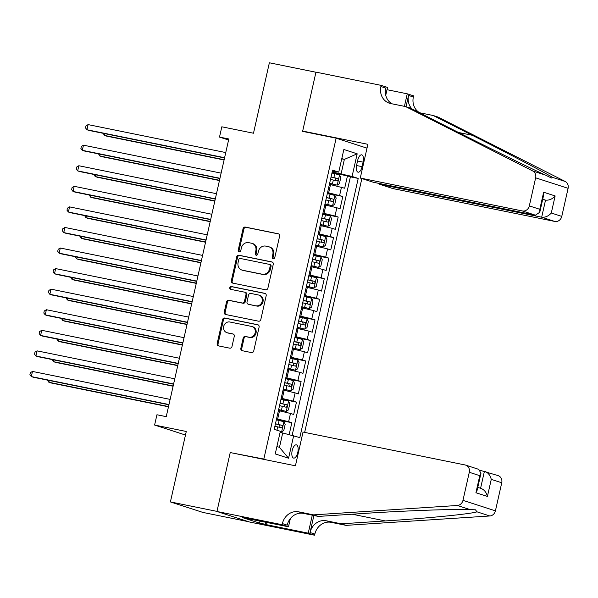<?xml version="1.0" encoding="UTF-8"?>
<svg xmlns="http://www.w3.org/2000/svg" width="598" height="598" viewBox="0 0 598 598"><rect width="100%" height="100%" fill="white"/><g stroke="black" fill="none" stroke-linecap="round" stroke-linejoin="round"><path stroke-width="0.9" d="M273.181 258.762A1.45 1.308 -72.1 0 0 274.774 257.603L279.61 236.158A2.071 1.861 -72.1 0 0 278.234 233.766L245.322 227.083A2.071 1.861 -72.1 0 0 243.042 228.728L238.206 250.181A1.45 1.308 -72.1 0 0 240.77 250.704L241.39 247.923A6.63 5.965 -72.1 0 1 248.701 242.653L251.444 243.207A6.63 5.965 -72.1 0 1 252.027 243.364A6.63 5.965 -72.1 0 1 255.839 250.861L255.211 253.634A1.45 1.308 -72.1 0 0 257.768 254.15L258.396 251.377A6.63 5.965 -72.1 0 1 265.706 246.107L268.45 246.66A6.63 5.965 -72.1 0 1 269.033 246.817A6.63 5.965 -72.1 0 1 272.845 254.307L272.217 257.088A1.45 1.308 -72.1 0 0 273.181 258.762M297.797 452.387A6.757 2.938 101.5 0 0 296.331 444.86A6.757 2.938 101.5 0 0 292.183 450.571A6.757 2.938 101.5 0 0 293.648 458.098A6.757 2.938 101.5 0 0 297.797 452.387M240.852 348.313A2.071 1.861 -72.1 0 0 242.227 350.705L251.459 352.581A2.071 1.861 -72.1 0 0 253.746 350.936L259.113 327.106A2.071 1.861 -72.1 0 0 257.738 324.721L224.826 318.039A2.071 1.861 -72.1 0 0 222.546 319.683L217.171 343.506A2.071 1.861 -72.1 0 0 218.547 345.898L229.699 348.163A2.071 1.861 -72.1 0 0 231.987 346.519L234.281 336.323A2.071 1.861 -72.1 0 0 232.906 333.931L227.382 332.802A5.539 4.986 -72.1 0 1 226.889 332.675A5.539 4.986 -72.1 0 1 223.772 326.142A5.539 4.986 -72.1 0 1 229.811 322.001L251.481 326.403A5.539 4.986 -72.1 0 1 251.967 326.53A5.539 4.986 -72.1 0 1 255.084 333.071A5.539 4.986 -72.1 0 1 249.045 337.205L245.434 336.472A2.071 1.861 -72.1 0 0 243.154 338.117L240.852 348.313L241.734 348.597A2.071 1.861 -72.1 0 0 242.556 350.772M232.981 453.112L263.83 459.055L336.143 138.183L302.61 131.373L315.938 72.238L269.369 62.783L253.492 133.227L221.821 126.798L219.503 137.084L228.817 138.975L166.244 416.656L156.93 414.765L154.605 425.043L185.477 435.03M230.297 452.245L216.969 511.38L170.4 501.924L186.277 431.479L154.605 425.043M265.609 289.791A2.071 1.861 -72.1 0 0 267.897 288.146L273.264 264.316A2.071 1.861 -72.1 0 0 271.888 261.931L238.976 255.249A2.071 1.861 -72.1 0 0 236.696 256.893L231.329 280.716A2.071 1.861 -72.1 0 0 232.697 283.108L265.609 289.791M266.185 295.711L260.818 319.541A2.071 1.861 -72.1 0 1 258.538 321.186L225.625 314.503A2.071 1.861 -72.1 0 1 224.25 312.111L226.545 301.915A2.071 1.861 -72.1 0 1 228.832 300.271L242.183 302.977A2.071 1.861 -72.1 0 0 244.462 301.332L245.987 294.567A2.071 1.861 -72.1 0 0 244.612 292.175L230.716 289.357A1.45 1.308 -72.1 0 1 231.351 286.532L264.817 293.326A2.071 1.861 -72.1 0 1 266.185 295.711M248.506 521.688L202.857 512.419L170.4 501.924M289.17 434.514L291.831 422.711L276.396 419.579M276.568 418.802L288.632 421.672L290.486 413.45L293.685 414.481L296.466 402.14L281.03 399.008M281.202 398.238L293.267 401.109L295.12 392.879L298.32 393.918L301.108 381.576L285.665 378.437M285.837 377.667L297.901 380.537L299.755 372.307L302.962 373.346L305.742 361.005L290.299 357.866M290.479 357.096L302.536 359.966L304.389 351.744L307.596 352.775L310.377 340.434L294.934 337.302M295.113 336.532L307.17 339.402L309.031 331.172L312.231 332.211L315.011 319.87L299.576 316.731M299.748 315.961L311.812 318.831L313.666 310.601L316.865 311.64L319.646 299.299L304.21 296.16M304.382 295.39L316.447 298.26L318.3 290.037L321.5 291.069L324.28 278.728L308.845 275.596M309.017 274.818L321.081 277.696L322.935 269.466L326.134 270.498L328.915 258.157L313.479 255.025M313.651 254.255L325.716 257.125L327.569 248.895L330.769 249.934L333.549 237.593L318.114 234.453M318.286 233.683L330.35 236.554L332.204 228.331L335.403 229.363L338.184 217.022L322.748 213.89M322.92 213.112L334.985 215.99L336.838 207.76L340.045 208.792L342.826 196.45L327.562 192.549M327.383 193.318L342.826 196.45M290.486 413.45L278.421 410.579M295.12 392.879L283.056 390.008M299.755 372.307L287.69 369.437M304.389 351.744L292.332 348.873M309.031 331.172L296.967 328.302M313.666 310.601L301.601 307.731M318.3 290.037L306.236 287.16M322.935 269.466L310.87 266.596M327.569 248.895L315.505 246.025M332.204 228.331L320.139 225.453M336.838 207.76L324.774 204.89M357.679 160.376L356.655 164.899A6.541 2.841 101.5 0 0 358.075 172.187A6.541 2.841 101.5 0 0 362.096 166.655L363.113 162.133A6.541 2.841 101.5 0 0 361.7 154.837A6.541 2.841 101.5 0 0 357.679 160.376M266.506 459.922L263.83 459.055M304.659 432.391L361.865 178.548M336.143 138.183L367.008 148.162M276.911 446.527L279.468 447.356L282.712 432.959L299.815 437.594L358.217 178.421L352.08 176.44L332.196 171.977M293.678 435.606L288.572 458.232L275.244 453.919L280.342 431.293L274.205 429.312L332.608 170.138L338.745 172.127L343.85 149.5L357.178 153.813L352.08 176.44M292.16 435.239L350.398 176.836L347.46 175.887L344.68 188.228L329.416 184.319M334.985 215.99L338.184 217.022M330.35 236.554L333.549 237.593M325.716 257.125L328.915 258.157M321.081 277.696L324.28 278.728M316.447 298.26L319.646 299.299M311.812 318.831L315.011 319.87M307.17 339.402L310.377 340.434M302.536 359.966L305.742 361.005M297.901 380.537L301.108 381.576M293.267 401.109L296.466 402.14M288.632 421.672L291.831 422.711M282.712 432.959L280.088 432.421M341.122 173.794L344.366 159.389L341.802 158.567M341.735 158.859L344.366 159.389L357.178 153.813M332.361 171.252L338.745 172.127M219.503 137.084L228.586 140.022M332.017 172.747L347.46 175.887M350.398 176.836L358.217 178.421M288.572 458.232L279.468 447.356M273.518 258.777A1.45 1.308 -72.1 0 1 273.092 257.372L273.72 254.591A6.63 5.965 -72.1 0 0 269.907 247.101L269.033 246.817M252.027 243.364L252.902 243.648A6.63 5.965 -72.1 0 1 256.714 251.138L256.086 253.918A1.45 1.308 -72.1 0 0 256.512 255.324M278.788 233.982L246.204 227.367A2.071 1.861 -72.1 0 0 243.917 229.012L239.08 250.465A1.45 1.308 -72.1 0 0 239.506 251.87M272.441 262.148L239.858 255.533A2.071 1.861 -72.1 0 0 237.57 257.177L232.203 281A2.071 1.861 -72.1 0 0 233.026 283.175M270.206 266.02A1.45 1.308 -72.1 0 0 269.242 264.346L240.351 258.478A1.45 1.308 -72.1 0 0 238.751 259.637L238.094 262.559A6.63 5.965 -72.1 0 0 241.906 270.057A6.63 5.965 -72.1 0 0 242.489 270.214L262.238 274.22A6.63 5.965 -72.1 0 0 269.541 268.951L270.206 266.02L271.081 266.304A1.45 1.308 -72.1 0 0 270.117 264.63M241.906 270.057L242.781 270.341A6.63 5.965 -72.1 0 0 243.364 270.498L242.489 270.214M271.081 266.304L270.423 269.235A6.63 5.965 -72.1 0 1 263.113 274.504L243.364 270.498M245.494 292.459A2.071 1.861 -72.1 0 1 246.862 294.851L245.337 301.616A2.071 1.861 -72.1 0 1 243.057 303.261L229.707 300.555A2.071 1.861 -72.1 0 0 227.427 302.199L225.125 312.395A2.071 1.861 -72.1 0 0 225.954 314.57M265.363 293.543L232.233 286.816A1.45 1.308 -72.1 0 0 231.142 289.439M256.026 305.795A5.539 4.986 -72.1 0 0 262.074 301.654A5.539 4.986 -72.1 0 0 258.949 295.12A5.539 4.986 -72.1 0 0 258.463 294.993L250.831 293.439A2.071 1.861 -72.1 0 0 248.544 295.091L247.019 301.848A2.071 1.861 -72.1 0 0 248.394 304.24L256.908 306.079A5.539 4.986 -72.1 0 0 262.948 301.938A5.539 4.986 -72.1 0 0 259.831 295.405L258.949 295.12M248.918 304.412A2.071 1.861 -72.1 0 0 249.276 304.524L248.394 304.24M256.908 306.079L249.276 304.524M251.967 326.53L252.842 326.814A5.539 4.986 -72.1 0 1 255.966 333.355A5.539 4.986 -72.1 0 1 249.927 337.489L246.309 336.756A2.071 1.861 -72.1 0 0 244.029 338.401L241.734 348.597M226.889 332.675L227.771 332.959A5.539 4.986 -72.1 0 0 228.257 333.086L227.382 332.802M233.459 334.147L228.257 333.086M258.291 324.938L225.708 318.323A2.071 1.861 -72.1 0 0 223.42 319.967L218.053 343.79A2.071 1.861 -72.1 0 0 218.875 345.965M329.61 183.429L337.19 185.148L339.41 183.661L340.8 177.494L339.507 174.863L331.957 173.024M337.19 185.148L329.64 183.309M104.882 133.66L104.486 135.425L106.676 136.135L224.086 159.972M330.522 179.4L337.227 180.992L338.229 179.834L337.855 178.563L331.075 176.933M331.053 177.053L335.059 177.972L335.575 179.991M103.133 133.302L104.486 135.425L224.145 159.726M224.594 157.708L86.942 129.751L88.1 124.608L225.76 152.565M224.542 157.954L89.132 130.461L86.942 129.751L85.521 127.927L85.985 125.872L88.1 124.608M379.775 183.571L379.618 184.289L392.729 188.534L554.795 221.439L541.683 217.201L545.525 200.128L542.715 199.216M379.618 184.289L541.683 217.201C545.309 217.545 548.508 216.147 551.289 213.015L561.776 216.401L568.1 188.325L535.644 177.83A6.331 5.696 -72.1 0 0 532.743 170.976L405.601 106.579L390.696 103.551A14.771 13.291 107.9 0 1 389.395 103.207A14.771 13.291 107.9 0 1 380.904 86.508L381.158 85.372L315.961 72.134L302.678 131.067L305.361 131.934M405.601 106.579L410.4 108.133L449.39 127.875C486.421 146.674 531.839 168.987 545.578 175.132L551.423 178.025L552.365 177.322C547.574 174.078 509.735 154.217 472.241 135.268L433.251 115.519L419.46 112.723M433.251 115.519L438.057 117.073L565.2 181.471A6.331 5.696 107.9 0 1 568.1 188.325M302.678 131.067L367.875 144.305L360.273 178.04L522.338 210.945A6.331 5.696 -72.1 0 0 529.32 205.906L535.644 177.83M387.003 89.7L407.253 93.811L413.614 95.867L413.36 97.003A14.771 13.291 107.9 0 0 419.699 112.768M381.158 85.372L387.519 87.428L385.747 95.284M365.916 147.811L367.037 148.035M360.273 178.04L373.391 182.278L535.449 215.183L522.338 210.945M406.02 106.713L408.554 95.448L413.36 97.003M404.427 106.339L407.253 93.811M561.776 216.401A6.331 5.696 107.9 0 1 554.795 221.439M392.049 103.828A14.771 13.291 107.9 0 1 385.703 88.056L380.904 86.508M411.94 108.911A14.771 13.291 107.9 0 1 408.554 95.448M542.648 199.545L545.525 200.128C549.151 200.472 552.358 199.082 555.138 195.942L551.289 213.015M529.32 205.906L539.8 209.3L539.785 212.238L535.449 215.183M539.8 209.3L543.649 192.227L543.634 195.165L539.785 212.238M303.029 432.062L465.095 464.967A6.331 5.696 -72.1 0 1 465.648 465.117A6.331 5.696 -72.1 0 1 469.288 472.278L462.964 500.354L495.421 510.849A6.331 5.696 107.9 0 1 489.814 515.977L346.04 525.365L331.143 522.338A14.771 13.291 -72.1 0 0 314.854 534.089L314.6 535.217L249.403 521.979L216.947 511.484L230.23 452.551L295.427 465.797L303.029 432.062M346.04 525.365L341.241 523.811L385.321 520.933C427.697 518.257 470.977 513.959 476.98 511.828L475.455 509.81L470.2 509.631C455.242 508.868 404.375 510.714 362.478 513.54L318.39 516.418L303.485 513.398A14.771 13.291 -72.1 0 0 287.204 525.149L282.398 523.594L282.144 524.723L216.947 511.484M318.39 516.418L313.584 514.871L298.686 511.843A14.771 13.291 -72.1 0 0 282.398 523.594M313.89 515.506L310.056 532.534A14.771 13.291 -72.1 0 1 326.336 520.783L341.241 523.811M480.388 470.402L498.104 475.612A6.331 5.696 107.9 0 1 501.744 482.773L495.421 510.849M470.2 509.631L457.365 505.482L313.584 514.871M267.029 522.42L266.514 524.693L265.108 524.237L265.587 522.129M248.215 518.601L242.594 517.629L259.525 523.101L265.108 524.237M248.185 518.758L288.505 526.778L282.144 524.723M314.6 535.217L308.239 533.162L312.291 515.184M266.514 524.693L308.239 533.162M290.359 518.563L288.505 526.778M457.365 505.482A6.331 5.696 -72.1 0 0 462.964 500.354M259.525 523.101L259.995 520.993M501.744 482.773L491.264 479.379C490.158 475.074 487.886 472.353 484.432 471.224L480.59 488.267M491.264 479.379L487.415 496.452C486.309 492.147 484.036 489.426 480.583 488.297M487.415 496.452L475.926 492.737L477.114 490.308L480.964 473.235L478.751 469.355L465.648 465.117M475.926 492.737L479.775 475.664L480.964 473.235M324.976 203.993L332.555 205.719L334.775 204.232L336.166 198.058L334.873 195.434L327.323 193.595M332.555 205.719L325.006 203.873M100.247 154.224L99.851 155.996L102.041 156.706L219.451 180.544M325.888 199.971L332.593 201.563L333.594 200.397L333.221 199.127L326.441 197.497M326.418 197.617L330.425 198.536L330.941 200.554M98.498 153.873L99.851 155.996L219.511 180.29M320.341 224.564L327.921 226.291L330.141 224.796L331.531 218.629L330.238 216.005L322.688 214.159M327.921 226.291L320.371 224.444M95.613 174.795L95.217 176.56L97.407 177.27L214.817 201.115M321.253 220.535L327.958 222.135L328.96 220.968L328.586 219.698L321.806 218.068M321.776 218.188L325.79 219.107L326.306 221.125M93.864 174.444L95.217 176.56L214.869 200.861M315.707 245.135L323.286 246.854L325.506 245.367L326.897 239.2L325.604 236.569L318.054 234.73M323.286 246.854L315.737 245.016M90.978 195.367L90.575 197.131L92.772 197.841L210.182 221.679M316.619 241.106L323.324 242.698L324.325 241.54L323.952 240.269L317.172 238.639M317.142 238.759L321.156 239.678L321.672 241.697M89.229 195.008L90.575 197.131L210.234 221.432M311.072 265.699L318.652 267.426L320.872 265.938L322.262 259.764L320.969 257.14L313.419 255.301M318.652 267.426L311.102 265.587M86.344 215.93L85.94 217.702L88.138 218.412L205.548 242.25M311.977 261.677L318.689 263.269L319.691 262.111L319.317 260.833L312.537 259.211M312.507 259.323L316.521 260.242L317.037 262.26M84.595 215.579L85.94 217.702L205.6 241.996M219.959 178.271L82.307 150.322L83.466 145.179L221.118 173.128M219.907 178.525L84.497 151.032L82.307 150.322L80.887 148.498L81.35 146.443L83.466 145.179M215.325 198.842L77.673 170.886L78.831 165.743L216.483 193.7M215.273 199.097L79.863 171.596L77.673 170.886L76.252 169.07L76.716 167.014L78.831 165.743M210.69 219.414L73.038 191.457L74.197 186.314L211.849 214.271M210.638 219.66L75.228 192.167L73.038 191.457L71.618 189.633L72.081 187.578L74.197 186.314M206.056 239.977L68.396 212.028L69.555 206.886L207.214 234.835M205.996 240.232L70.594 212.739L68.396 212.028L66.983 210.204L67.447 208.149L69.555 206.886M306.438 286.27L314.017 287.997L316.23 286.502L317.62 280.335L316.335 277.711L308.785 275.865M314.017 287.997L306.46 286.15M81.702 236.502L81.306 238.266L83.503 238.976L200.906 262.821M307.342 282.241L314.047 283.841L315.056 282.675L314.683 281.404L307.903 279.774M307.873 279.894L311.887 280.813L312.395 282.832M79.96 236.15L81.306 238.266L200.965 262.567M201.421 260.549L63.762 232.592L64.92 227.457L202.58 255.406M201.362 260.803L65.959 233.302L63.762 232.592L62.349 230.776L62.812 228.72L64.92 227.457M301.803 306.841L309.375 308.561L311.595 307.073L312.986 300.906L311.7 298.282L304.143 296.436M309.375 308.561L301.826 306.722M77.067 257.073L76.671 258.837L78.861 259.547L196.271 283.385M302.708 302.812L309.413 304.404L310.422 303.246L310.048 301.975L303.268 300.346M303.238 300.465L307.245 301.385L307.761 303.403M75.326 256.714L76.671 258.837L196.331 283.138M196.787 281.12L59.127 253.163L60.286 248.021L197.945 275.977M196.727 281.366L61.325 253.873L59.127 253.163L57.714 251.339L58.178 249.284L60.286 248.021M297.169 327.405L304.741 329.132L306.961 327.644L308.351 321.47L307.058 318.846L299.508 317.007M304.741 329.132L297.191 327.293M72.433 277.636L72.037 279.408L74.227 280.118L191.637 303.956M298.073 323.383L304.778 324.976L305.78 323.817L305.406 322.539L298.626 320.917M298.604 321.029L302.61 321.956L303.126 323.966M70.691 277.285L72.037 279.408L191.696 303.702M192.152 301.684L54.493 273.735L55.651 268.592L193.311 296.541M192.093 301.938L56.683 274.445L54.493 273.735L53.08 271.911L53.543 269.855L55.651 268.592M292.534 347.976L300.106 349.703L302.326 348.208L303.717 342.041L302.424 339.417L294.874 337.571M300.106 349.703L292.557 347.857M67.798 298.208L67.402 299.972L69.592 300.682L187.002 324.527M293.439 343.947L300.144 345.547L301.145 344.381L300.772 343.11L293.992 341.48M293.969 341.6L297.976 342.519L298.492 344.538M66.049 297.856L67.402 299.972L187.062 324.273M187.518 322.255L49.858 294.298L51.017 289.163L188.676 317.112M187.458 322.509L52.048 295.008L49.858 294.298L48.438 292.482L48.901 290.426L51.017 289.163M287.892 368.547L295.472 370.267L297.692 368.779L299.082 362.612L297.789 359.989L290.239 358.142M295.472 370.267L287.922 368.428M63.164 318.779L62.768 320.543L64.958 321.253L182.368 345.091M288.804 364.518L295.509 366.111L296.511 364.952L296.137 363.681L289.357 362.052M289.335 362.171L293.341 363.091L293.857 365.109M61.415 318.42L62.768 320.543L182.427 344.844M182.876 342.826L45.224 314.869L46.382 309.727L184.035 337.683M182.824 343.073L47.414 315.58L45.224 314.869L43.804 313.046L44.267 310.99L46.382 309.727M283.258 389.111L290.837 390.838L293.057 389.35L294.448 383.176L293.155 380.552L285.605 378.713M290.837 390.838L283.288 388.999M58.529 339.35L58.133 341.114L60.323 341.824L177.733 365.662M284.17 385.09L290.875 386.682L291.876 385.523L291.503 384.245L284.723 382.623M284.7 382.735L288.707 383.662L289.223 385.673M56.78 338.991L58.133 341.114L177.785 365.408M178.241 363.39L40.589 335.441L41.748 330.298L179.4 358.247M178.189 363.644L42.779 336.151L40.589 335.441L39.169 333.617L39.632 331.561L41.748 330.298M278.623 409.682L286.203 411.409L288.423 409.922L289.813 403.747L288.52 401.123L280.97 399.277M286.203 411.409L278.653 409.563M53.895 359.914L53.491 361.678L55.689 362.388L173.099 386.233M279.535 405.653L286.24 407.253L287.242 406.087L286.868 404.816L280.088 403.187M280.058 403.306L284.072 404.226L284.588 406.244M52.146 359.562L53.491 361.678L173.151 385.979M173.607 383.961L35.955 356.012L37.113 350.869L174.766 378.818M173.555 384.215L38.145 356.714L35.955 356.012L34.535 354.188L34.998 352.132L37.113 350.869M280.245 431.711L281.568 431.973L283.788 430.485L285.179 424.318L283.886 421.695L276.336 419.848M281.568 431.973L280.268 431.607M49.26 380.485L48.857 382.249L51.054 382.959L168.464 406.797M274.893 426.225L281.606 427.817L282.607 426.658L282.234 425.387L275.454 423.758M275.424 423.877L279.438 424.797L279.954 426.815M47.511 380.126L48.857 382.249L168.516 406.55M168.972 404.532L31.313 376.576L32.471 371.433L170.131 399.389M168.913 404.779L33.51 377.286L31.313 376.576L29.9 374.752L30.363 372.696L32.471 371.433M277.674 419.026L279.528 410.804M282.308 398.462L284.162 390.232M286.943 377.891L288.797 369.661M291.577 357.32L293.431 349.09M296.212 336.749L298.066 328.526M300.846 316.185L302.7 307.955M305.481 295.614L307.342 287.384M310.123 275.043L311.977 266.82M314.757 254.479L316.611 246.249M319.392 233.908L321.246 225.678M324.026 213.337L325.88 205.114M328.661 192.773L330.515 184.543M339.619 195.419L341.473 187.189M357.537 160.997L363.113 162.133M356.528 165.526L362.096 166.655M273.72 254.591L272.845 254.307M256.086 253.918L255.211 253.634M256.714 251.138L255.839 250.861M239.08 250.465L238.206 250.181M243.917 229.012L243.042 228.728M246.204 227.367L245.322 227.083M273.092 257.372L272.217 257.088M232.203 281L231.329 280.716M237.57 257.177L236.696 256.893M239.858 255.533L238.976 255.249M263.113 274.504L262.238 274.22M270.423 269.235L269.541 268.951M225.125 312.395L224.25 312.111M227.427 302.199L226.545 301.915M229.707 300.555L228.832 300.271M243.057 303.261L242.183 302.977M245.337 301.616L244.462 301.332M246.862 294.851L245.987 294.567M232.233 286.816L231.351 286.532M244.029 338.401L243.154 338.117M246.309 336.756L245.434 336.472M249.927 337.489L249.045 337.205M218.053 343.79L217.171 343.506M223.42 319.967L222.546 319.683M225.708 318.323L224.826 318.039M337.25 185.111L339.544 174.93M333.878 177.561L334.76 173.659M332.443 183.937L333.318 180.035M335.059 177.972L337.743 178.518M543.649 192.227L555.138 195.942M532.743 170.976L545.578 175.132M552.365 177.322L565.2 181.471M472.241 135.268L458.479 132.472M303.485 513.398L298.686 511.843M326.336 520.783L331.143 522.338M479.775 475.664L469.288 472.278M489.814 515.977L476.98 511.828M310.056 532.534L314.854 534.089M385.321 520.933L352.229 514.213M332.615 205.682L334.91 195.501M329.244 198.132L330.118 194.223M327.801 204.509L328.683 200.599M330.425 198.536L333.108 199.082M327.973 226.253L330.268 216.072M324.609 218.704L325.484 214.794M323.167 225.08L324.049 221.17M325.79 219.107L328.466 219.653M323.339 246.817L325.633 236.636M319.967 239.275L320.849 235.365M318.532 245.651L319.414 241.742M321.156 239.678L323.832 240.224M318.704 267.388L320.999 257.207M315.333 259.838L316.215 255.929M313.898 266.215L314.78 262.305M316.521 260.242L319.197 260.788M314.07 287.959L316.364 277.778M310.698 280.41L311.58 276.5M309.263 286.786L310.145 282.876M311.887 280.813L314.563 281.359M309.435 308.523L311.73 298.342M306.064 300.981L306.946 297.071M304.629 307.357L305.511 303.448M307.245 301.385L309.928 301.93M304.801 329.094L307.095 318.913M301.429 321.545L302.311 317.635M299.994 327.921L300.876 324.011M302.61 321.956L305.294 322.494M300.166 349.666L302.461 339.485M296.795 342.116L297.677 338.206M295.36 348.492L296.234 344.583M297.976 342.519L300.659 343.065M295.532 370.229L297.826 360.048M292.16 362.687L293.042 358.778M290.718 369.063L291.6 365.154M293.341 363.091L296.025 363.636M290.897 390.8L293.192 380.62M287.526 383.251L288.4 379.341M286.083 389.627L286.965 385.717M288.707 383.662L291.39 384.2M286.255 411.372L288.55 401.191M282.884 403.822L283.766 399.913M281.449 410.198L282.331 406.289M284.072 404.226L286.748 404.771M281.621 431.935L283.915 421.754M278.249 424.393L279.131 420.484M276.941 430.194L277.696 426.86M279.438 424.797L282.114 425.342M270.244 264.667L269.369 264.383M245.673 292.512L244.799 292.228M249.089 304.479L248.215 304.195M477.78 487.355L481.158 488.446"/></g></svg>
